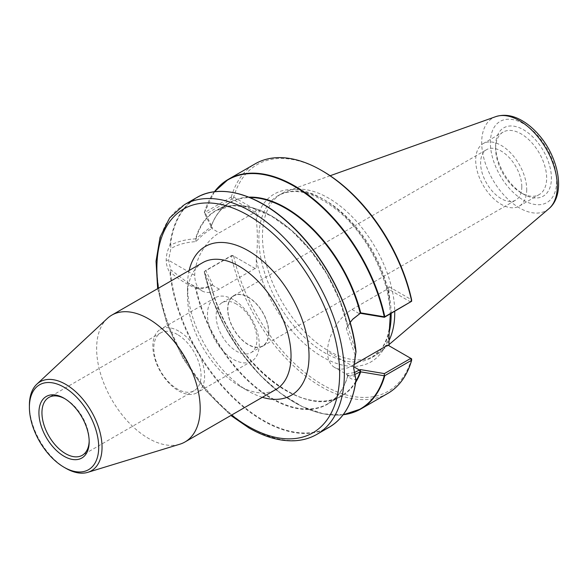 <?xml version="1.0" encoding="UTF-8"?>
<svg xmlns="http://www.w3.org/2000/svg" width="588" height="588" viewBox="0 0 588 588"><rect width="100%" height="100%" fill="white"/><g stroke="black" fill="none" stroke-linecap="round" stroke-linejoin="round"><path stroke-width="0.44" stroke-dasharray="2.94 2.21" d="M268.856 332.793A29.128 16.817 60 0 1 262.821 346.126A29.128 16.817 60 0 1 233.693 329.309A29.128 16.817 60 0 1 233.693 295.676A29.128 16.817 60 0 1 256.14 303.474A29.128 16.817 60 0 1 268.856 332.793M268.665 332.683A28.863 16.662 60 0 1 262.689 345.891A28.863 16.662 60 0 1 233.826 329.229A28.863 16.662 60 0 1 233.826 295.904A28.863 16.662 60 0 1 256.067 303.636A28.863 16.662 60 0 1 268.665 332.683M89.178 440.868A33.406 19.286 -120 0 0 89.185 440.015A33.406 19.286 -120 0 0 65.569 399.098L64.055 398.23L65.569 399.098A33.406 19.286 -120 0 0 64.827 398.686M177.436 334.513A33.406 19.286 -120 0 0 160.73 332.859A33.406 19.286 -120 0 0 160.73 371.432A33.406 19.286 -120 0 0 194.136 390.719A33.406 19.286 -120 0 0 199.259 363.95A33.406 19.286 -120 0 0 177.436 334.513M178.745 331.14A36.61 21.139 -120 0 0 160.436 329.324A36.61 21.139 -120 0 0 160.436 371.601A36.61 21.139 -120 0 0 197.046 392.74A36.61 21.139 -120 0 0 202.662 363.406A36.61 21.139 -120 0 0 178.745 331.14M233.37 299.601A36.61 21.139 -120 0 0 215.061 297.793A36.61 21.139 -120 0 0 215.061 340.062A36.61 21.139 -120 0 0 251.671 361.201A36.61 21.139 -120 0 0 257.287 331.867A36.61 21.139 -120 0 0 233.37 299.601M236.53 304.106A28.863 16.662 -120 0 0 222.102 302.673A28.863 16.662 -120 0 0 222.102 335.998A28.863 16.662 -120 0 0 250.958 352.668A28.863 16.662 -120 0 0 256.941 339.452A28.863 16.662 -120 0 0 236.53 304.106M202.654 262.682A73.221 42.277 -120 0 0 187.491 296.198A73.221 42.277 -120 0 0 239.265 385.875A73.221 42.277 -120 0 0 275.875 389.506M262.373 397.304A85.944 49.62 60 0 1 248.261 391.071A85.944 49.62 60 0 1 187.491 285.812A85.944 49.62 60 0 1 189.152 270.473M107.281 318.483A73.221 42.277 -120 0 0 111.801 399.686A73.221 42.277 -120 0 0 179.862 444.197M29.4 405.316A51.362 29.657 -120 0 0 65.716 468.224M353.807 364.729L352.021 365.765A34.721 20.043 120 0 1 334.66 367.485A34.721 20.043 120 0 1 327.465 351.595L353.667 366.714L355.064 354.983L355.953 351.925L347.802 326.119A111.522 64.386 -120 0 0 216.186 210.644A111.522 64.386 -120 0 0 196.091 238.53L211.033 226.784L212.68 228.063L211.842 228.541C206.425 231.657 201.133 236.016 195.958 241.624C185.962 242.234 177.591 244.571 170.858 248.643L168.55 260.241L170.851 269.841L187.3 282.416L195.958 286.944C201.103 288.546 206.395 287.848 211.842 284.842L212.68 284.357L205.749 270.443L231.643 255.493L232.657 255.501L256.294 269.15L233.642 256.067L231.246 256.03L204.404 271.531A132.565 76.536 -120 0 0 343.157 414.76M354.145 372.652L346.325 373.755L349.287 375.938L355.056 376.18M353.675 367.515L353.667 368.066M255.111 268.466L219.295 289.142A34.721 20.043 -60 0 1 201.934 290.862A34.721 20.043 -60 0 1 194.746 275.368A34.721 20.043 -60 0 1 219.295 232.848L255.111 212.172L256.294 210.122L256.294 220.022A96.873 55.926 60 0 1 322.65 198.854A96.873 55.926 60 0 1 389.013 296.646L389.013 286.753L387.83 288.796L352.014 309.472A34.721 20.043 120 0 0 327.465 351.595M387.83 345.09L411.622 358.82M389.013 296.646L390.344 313.874M410.306 302.35L410.284 301.754L387.83 288.796M355.056 354.983L346.325 328.435L352.579 319.416M389.013 335.873A96.873 55.926 60 0 1 322.65 357.041A96.873 55.926 60 0 1 256.294 259.249C257.72 245.35 257.72 232.275 256.294 220.022M256.294 259.249L256.294 269.15M214.422 191.776A132.565 76.536 -120 0 0 204.404 212.606L231.282 197.068L233.693 197.076L256.294 210.122M231.282 197.068A132.565 76.536 60 0 1 255.192 163.824M322.658 171.071A130.896 75.573 -120 0 0 233.693 197.076M248.805 197.149A111.793 64.54 -120 0 0 211.092 226.483L204.279 212.878A132.3 76.381 60 0 1 214.569 191.761M329.199 427.241A132.565 76.536 60 0 1 232.613 397.363A132.565 76.536 60 0 1 169.939 272.457C167.529 268.966 166.286 264.901 166.191 260.256C166.213 255.457 167.462 250.385 169.932 245.049A132.565 76.536 60 0 1 196.635 197.627M343.252 414.643A132.3 76.381 60 0 1 204.279 271.876L211.092 285.467A111.793 64.54 -120 0 0 279.609 386.514A111.793 64.54 -120 0 0 355.703 382.303M389.013 286.753L411.615 299.799M410.284 301.754L411.622 299.851M350.161 322.459L347.662 326.399A111.793 64.54 60 0 0 271.619 216.134A111.793 64.54 60 0 0 195.576 238.596L195.907 238.846C186.609 239.235 178.23 241.286 170.755 245.005L170.851 248.636M346.325 328.435L347.611 326.428M346.325 373.755L347.611 375.813C350.676 379.017 353.462 380.201 355.953 379.356M212.68 284.357L211.033 285.665C206.006 288.465 201.023 289.355 196.091 288.333A111.522 64.386 -120 0 0 327.707 403.809A111.522 64.386 -120 0 0 347.802 375.916L354.571 374.6M195.958 286.944L195.576 288.429A111.793 64.54 60 0 0 271.619 398.693A111.793 64.54 60 0 0 347.662 376.232L347.611 375.813M255.111 212.172L232.657 199.207L231.643 199.2L205.749 214.15L212.68 228.063M194.746 275.368L168.55 260.241L166.191 260.256M233.693 256.096A130.896 75.573 -120 0 0 322.65 384.824A130.896 75.573 -120 0 0 411.615 358.82M387.757 393.438A132.565 76.536 60 0 1 231.282 256.045M233.642 197.098L232.657 199.207M232.657 255.501L233.642 256.067M231.643 255.493L231.246 256.03M195.576 288.429L196.091 288.333M170.851 269.841L170.755 272.442C178.23 279.035 186.609 284.298 195.907 288.23M169.939 272.457L170.483 272.634A132.3 76.381 -120 0 0 252.156 413.107A132.3 76.381 -120 0 0 350.558 401.428M195.958 241.624L195.907 238.846M196.091 238.53L195.576 238.596M214.385 191.784L204.279 212.878M205.749 214.15L204.404 212.606M231.643 199.2L231.246 197.112M355.85 381.237A111.522 64.386 60 0 1 341.334 395.937A111.522 64.386 60 0 1 211.033 286.033L211.224 285.555M211.033 286.033L211.092 285.467M229.673 192.033A132.3 76.381 -120 0 0 170.483 244.748L170.755 245.005M170.483 244.748L169.932 245.049M205.749 270.443L204.271 271.597M389.013 340.474A93.529 54 60 0 1 380.024 352.234A93.529 54 60 0 1 375.372 355.512A93.529 54 60 0 1 281.836 301.512A93.529 54 60 0 1 281.836 193.511A93.529 54 60 0 1 287.01 191.122A93.529 54 60 0 1 356.563 221.441A93.529 54 60 0 1 394.732 311.339M521.799 186.756A29.128 16.817 60 0 1 515.764 200.089A29.128 16.817 60 0 1 486.636 183.272A29.128 16.817 60 0 1 486.636 149.639A29.128 16.817 60 0 1 509.083 157.444A29.128 16.817 60 0 1 521.799 186.756M526.716 189.593A36.089 20.837 60 0 1 519.248 206.116A36.089 20.837 60 0 1 483.16 185.279A36.089 20.837 60 0 1 483.16 143.612A36.089 20.837 60 0 1 510.965 153.277A36.089 20.837 60 0 1 526.716 189.593M495.625 145.868A39.455 22.778 60 0 1 523.518 129.764A39.455 22.778 60 0 1 551.419 178.083A39.455 22.778 60 0 1 523.518 194.194A39.455 22.778 60 0 1 495.625 145.868L495.625 148.617A36.089 20.837 -120 0 0 521.137 192.82A36.089 20.837 -120 0 0 539.181 194.606A36.089 20.837 -120 0 0 546.656 178.083A36.089 20.837 -120 0 0 530.905 141.767A36.089 20.837 -120 0 0 503.093 132.102A36.089 20.837 -120 0 0 495.625 148.617M184.338 204.727A132.565 76.536 -120 0 0 164.015 310.956A132.565 76.536 -120 0 0 250.62 427.777A132.565 76.536 -120 0 0 316.903 434.341M231.628 415.047A129.228 74.61 60 0 1 158.407 288.223M353.697 366.736L352.021 365.765M352.014 309.472L359.474 313.779M211.033 226.784L211.842 228.541L219.295 232.848M219.295 289.142L211.842 284.842L211.033 285.665M211.033 226.608A111.522 64.386 60 0 1 229.812 202.772A111.522 64.386 60 0 1 249.804 197.553M548.876 208.718A53.449 30.863 60 0 1 519.491 207.946A53.449 30.863 60 0 1 483.858 158.29A53.449 30.863 60 0 1 495.721 116.652M523.518 200.229A46.842 27.048 -120 0 0 552.205 159.414A46.842 27.048 -120 0 0 494.831 126.295A46.842 27.048 -120 0 0 523.518 200.229M391.145 313.411A93.529 54 -120 0 0 349.786 220.074A93.529 54 -120 0 0 278.249 195.584A93.529 54 -120 0 0 263.909 270.531A93.529 54 -120 0 0 325.017 352.954A93.529 54 -120 0 0 371.778 357.585A93.529 54 -120 0 0 389.116 332.404M89.185 440.015L89.185 441.757M160.73 332.859L48.863 397.444M194.136 390.719L82.269 455.303M215.061 297.793L160.436 329.324M251.671 361.201L197.046 392.74M239.265 385.875L248.261 391.071M187.491 296.198L187.491 285.812M250.958 352.668L262.689 345.891M222.102 302.673L233.826 295.904M157.665 288.657L166.845 323.753L183.111 358.504L205.08 389.976L230.886 415.481M349.287 375.93L334.66 367.485M352.293 319.725L352.866 319.093M187.3 282.416L201.934 290.862M347.655 326.399L339.57 300.005L326.913 274.111L310.545 250.444L291.567 230.614L271.274 215.958L251.039 207.454L232.26 205.653L216.186 210.644L229.812 202.772C221.316 207.726 215.09 215.664 211.121 226.593M347.67 376.019C343.899 388.962 337.24 398.223 327.707 403.809L341.334 395.937C303.856 421.772 226.917 357.026 211.114 285.518M343.135 414.797L323.525 413.886L302.416 406.668L280.902 393.541L260.116 375.188L241.146 352.572L224.976 326.891L212.459 299.483L204.256 271.803M330.125 175.738L287.01 191.122M389.013 344.59L380.024 352.234M262.821 346.126L515.764 200.089M233.693 295.676L486.636 149.639M389.8 323.988C388.771 334.05 386.007 342.253 381.524 348.581L371.778 357.585L375.372 355.512M389.609 305.848C386.551 274.052 366.405 235.67 340.996 213.334C316.278 192.555 295.367 186.639 278.249 195.584L281.836 193.511M519.248 206.116L539.181 194.606M483.16 143.612L503.093 132.102M521.137 192.82L523.518 194.194"/><path stroke-width="0.88" d="M64.055 387.227A49.01 28.297 -120 0 0 29.4 407.241A49.01 28.297 -120 0 0 64.055 467.262A49.01 28.297 -120 0 0 98.711 447.255A49.01 28.297 -120 0 0 64.055 387.227M64.055 398.23A35.545 20.521 -120 0 0 38.926 412.739A35.545 20.521 -120 0 0 64.055 456.266A35.545 20.521 -120 0 0 89.185 441.757A35.545 20.521 -120 0 0 64.055 398.23L64.055 398.23M64.827 398.686A33.406 19.286 -120 0 0 48.863 397.444A33.406 19.286 -120 0 0 48.863 436.017A33.406 19.286 -120 0 0 82.269 455.303A33.406 19.286 -120 0 0 89.178 440.868M64.055 467.262L65.716 468.224A51.362 29.657 -120 0 0 87.781 472.34L179.862 444.197A73.221 42.277 -120 0 0 185.022 441.955L275.875 389.506A73.221 42.277 -120 0 0 287.098 330.831A73.221 42.277 -120 0 0 239.265 266.305A73.221 42.277 -120 0 0 202.654 262.682L111.801 315.131A73.221 42.277 -120 0 0 107.281 318.483L36.868 384.155A51.362 29.657 -120 0 0 29.4 405.316L29.4 407.241M189.152 270.473A85.944 49.62 60 0 1 248.261 250.731A85.944 49.62 60 0 1 308.612 347.537A85.944 49.62 60 0 1 262.373 397.304M185.022 441.955A73.221 42.277 -120 0 0 196.245 383.288A73.221 42.277 -120 0 0 148.411 318.762A73.221 42.277 -120 0 0 111.801 315.131M87.781 472.34A51.362 29.657 -120 0 0 100.122 432.702A51.362 29.657 -120 0 0 65.716 384.354A51.362 29.657 -120 0 0 36.868 384.155M353.807 364.729L387.83 345.09L410.284 358.055L410.306 358.643L384.412 373.593L360.304 369.587L354.145 372.652M355.064 376.188L353.675 367.515M389.013 345.773L389.013 335.873L390.344 313.874M352.579 319.416L360.304 313.294L384.412 317.299L411.644 301.262L384.802 316.756A132.565 76.536 -120 0 0 228.32 179.34A132.565 76.536 -120 0 0 214.422 191.776M214.385 191.784L228.32 179.34L255.192 163.824A132.565 76.536 60 0 1 321.474 170.388A132.565 76.536 60 0 1 411.666 301.218L411.644 301.262M321.474 170.388L322.658 171.071A130.896 75.573 -120 0 1 411.615 299.799L411.666 301.218M214.569 191.761A132.3 76.381 60 0 1 307.068 194.716A132.3 76.381 60 0 1 384.265 316.792L360.709 312.86A111.793 64.54 -120 0 0 248.805 197.149M184.338 204.727L196.635 197.627A132.565 76.536 60 0 1 293.228 227.505A132.565 76.536 60 0 1 355.902 352.41L353.667 368.066L355.902 379.819A132.565 76.536 60 0 1 329.199 427.241L316.903 434.341A132.565 76.536 -120 0 0 344.355 373.652A132.565 76.536 -120 0 0 286.496 240.249A132.565 76.536 -120 0 0 184.338 204.727L169.645 217.942L160.061 237.207L156.033 261.241L157.665 288.657M355.703 382.303A111.793 64.54 -120 0 0 360.709 371.851L384.265 375.791A132.3 76.381 60 0 1 343.252 414.643M360.304 313.294L352.866 319.093L350.161 322.459M356.012 351.859L355.902 352.41L356.012 351.859A132.3 76.381 -120 0 0 229.673 192.033M355.064 376.195L356.012 379.745M354.571 374.6L360.466 371.726L360.304 369.587M384.412 373.593L384.265 375.791M360.709 371.851L360.121 372.101L360.466 371.726M343.157 414.76A132.565 76.536 -120 0 0 360.885 408.947A132.565 76.536 -120 0 0 384.802 375.681L384.611 375.717M384.802 375.681L411.666 360.187L411.622 358.82L410.284 358.055M410.306 358.643L411.644 360.187M411.666 360.187A132.565 76.536 60 0 1 387.757 393.438L360.885 408.947L343.135 414.797M384.265 316.792L384.802 316.756M249.804 197.553A111.522 64.386 60 0 1 360.121 312.684L360.709 312.86M384.412 317.299L384.611 316.873M394.732 311.339A93.529 54 60 0 1 394.739 312.698A93.529 54 60 0 1 389.013 340.474M158.407 288.223A129.228 74.61 60 0 1 237.14 209.754A129.228 74.61 60 0 1 339.467 367.125A129.228 74.61 60 0 1 248.261 426.41A129.228 74.61 60 0 1 231.628 415.047M360.282 371.829L359.474 370.072L353.697 366.736M359.474 313.779L360.282 312.948M360.121 372.101A111.522 64.386 60 0 1 355.85 381.237M350.558 401.428A132.3 76.381 -120 0 0 355.99 379.944M330.125 175.738L495.721 116.652A53.449 30.863 60 0 1 535.771 134.314A53.449 30.863 60 0 1 557.284 186.124A53.449 30.863 60 0 1 548.876 208.718L389.013 344.59M389.116 332.404A93.529 54 -120 0 0 391.152 314.771A93.529 54 -120 0 0 391.145 313.411M230.886 415.481L248.952 427.939C265.004 437.171 280.278 441.441 294.764 440.75C302.886 440.287 310.266 438.156 316.903 434.341M356.027 379.907C353.094 402.508 344.156 418.281 329.199 427.241M356.027 351.859C351.786 308.274 325.149 256.471 290.766 224.881C258.338 194.216 220.662 183.228 196.635 197.627M495.721 116.652C504.173 113.976 512.993 115.322 522.166 120.694C527.987 124.083 533.412 128.669 538.461 134.446C558.784 157.253 566.222 194.385 548.876 208.718"/></g></svg>
